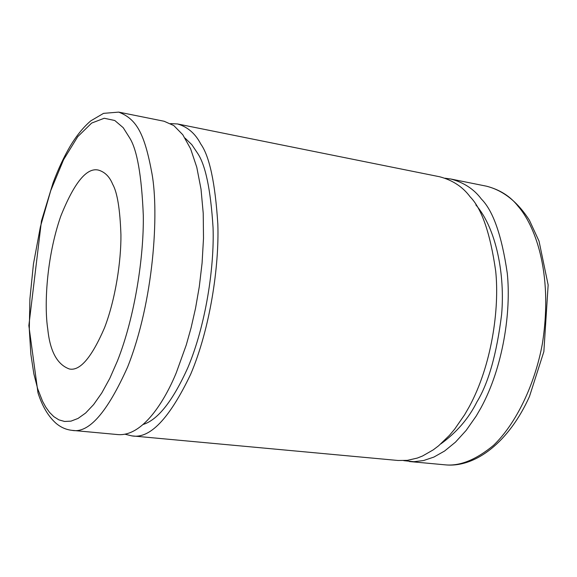 <?xml version="1.0" encoding="UTF-8"?>
<svg xmlns="http://www.w3.org/2000/svg" width="577" height="577" viewBox="0 0 577 577"><rect width="100%" height="100%" fill="white"/><g stroke="black" fill="none" stroke-linecap="round" stroke-linejoin="round"><path stroke-width="0.87" d="M170.597 123.593L177.514 123.954C187.633 126.904 195.379 133.59 200.76 144.012C209.509 156.201 215.199 182.916 217.832 224.143C219.303 266.148 210.143 328.558 190.655 374.307C169.429 418.671 149.811 439.191 131.816 435.873L125.086 434.243M131.816 435.873L398.13 460.489L407.376 460.352L417.337 458.066L422.53 456.003L433.212 449.887L438.621 445.783L449.382 435.419L454.64 429.173L464.665 414.69L469.339 406.54C491.438 365.731 499.682 309.546 495.701 271.168C490.306 233.411 481.781 208.636 470.14 196.836C462.826 186.905 452.678 180.212 439.696 176.771L177.514 123.954M440.828 443.901C456.659 432.411 468.697 418.419 476.927 401.917C488.459 383.135 496.682 354.004 501.608 314.523C505.127 275.424 496.487 228.557 475.845 204.907M445.098 178.228L450.68 178.985C463.771 182.447 474.005 189.133 481.377 199.036C493.133 210.821 501.752 235.517 507.255 273.123C511.323 311.349 503.122 367.275 480.937 407.881L476.241 415.995L466.166 430.399L455.498 442.119L444.615 451.005L433.868 457.085L423.54 460.554L413.846 461.708L403.727 460.641M112.652 184.214C109.623 176.742 104.913 172.04 98.523 170.121C86.817 167.193 74.224 182.577 60.736 216.267C46.311 257.76 44.14 306.185 47.776 329.142C50.019 351.314 57.217 364.599 69.384 368.991C79.972 371.227 91.678 357.495 104.516 327.808C115.609 298.958 121.184 260.826 120.932 234.781C120.038 209.162 117.275 192.307 112.652 184.214M72.067 430.348L118.213 434.618C142.634 436.299 164.438 401.671 176.317 372.655L186.263 344.996L191.081 327.823L195.524 308.334L199.296 286.639L202.08 263.09L203.501 238.323L203.227 213.281L201.02 189.155L196.779 167.258L190.612 148.808L182.801 134.751L173.8 125.57L164.12 121.257L118.696 112.111L103.564 113.359L90.82 120.824C83.499 127.07 76.662 135.458 70.3 145.995C63.982 156.735 58.234 169.032 53.055 182.887L41.45 220.984L28.85 325.623L37.988 392.865C42.287 406.237 48.28 416.37 55.983 423.266C60.801 427.355 66.167 429.721 72.067 430.348C88.735 433.601 107.257 412.49 127.618 367.022C153.821 301.107 159.151 213.079 151.967 173.612C144.546 133.337 136.561 119.064 118.696 112.111M143.118 424.477C157.889 419.868 172.775 400.993 187.763 367.866C205.874 325.103 214.392 267.057 213.072 227.865C210.67 189.386 205.412 164.373 197.291 152.84L191.831 144.676L185.073 138.119M450.68 178.985L486.548 186.205C499.963 189.725 510.472 196.404 518.067 206.234C533.465 223.631 553.833 270.231 542.373 343.755C534.901 384.556 516.018 423.821 493.479 445.394C476.184 459.638 460.266 466.137 445.718 464.889L409.281 461.521M37.685 388.819L33.87 373.925L30.862 354.314L29.297 329.359L29.903 298.958L33.444 264.021L40.397 226.79L50.711 190.713L63.593 159.67L77.722 136.691L91.649 123.074L104.206 118.256L114.78 120.499L123.204 127.676L129.63 137.86C137.066 149.602 141.617 175.394 143.298 215.243C143.954 255.856 135.09 316.268 117.484 360.834L109.825 378.317L101.768 392.995L93.611 404.585L85.627 413.031L78.025 418.448L70.978 421.138L64.574 421.47L58.861 419.847L53.849 416.673L49.492 412.324L45.763 407.117L42.59 401.325L37.685 388.819M445.718 464.889C476.097 467.702 509.361 441.326 529.491 396.449L543.859 351.624L548.15 284.966L539.033 241.128L529.397 220.241C517.619 201.842 503.332 190.504 486.548 186.205"/></g></svg>
